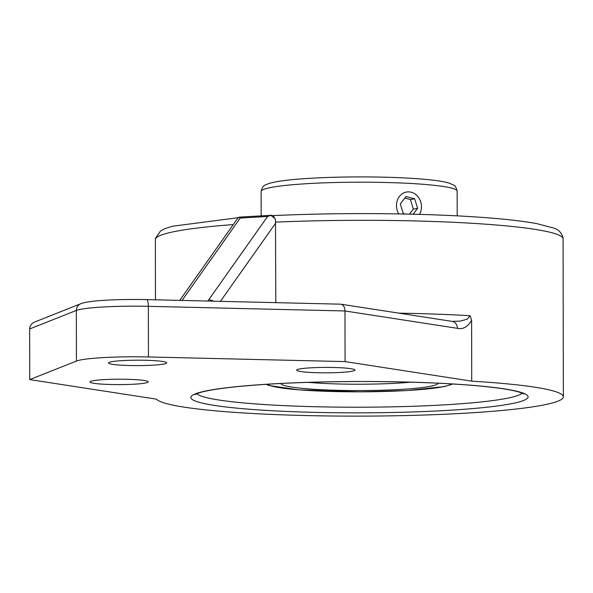 <?xml version="1.0" encoding="UTF-8"?>
<svg xmlns="http://www.w3.org/2000/svg" width="593" height="593" viewBox="0 0 593 593"><rect width="100%" height="100%" fill="white"/><g stroke="black" fill="none" stroke-linecap="round" stroke-linejoin="round"><path stroke-width="0.89" d="M398.807 213.91A14.321 12.438 -99.5 0 1 406.598 192.021A14.321 12.438 -99.5 0 1 419.303 198.685A14.321 12.438 -99.5 0 1 419.496 214.377M405.271 214.029L403.284 213.517L400.305 203.91L405.99 196.535L414.648 198.774L417.628 208.38L413.136 214.206M409.489 214.125L413.365 209.099L410.386 199.493L404.819 198.055M417.628 208.38L413.365 209.099M414.648 198.774L410.386 199.493M270.808 215.326L239.253 217.12L240.254 218.039L267.584 216.482L270.808 215.326L274.603 218.209L275.493 219.684L275.812 302.652M270.415 215.17L273.247 215.607L275.493 219.684M207.884 301.044L208.647 299.902A7.398 5.367 35.2 0 1 213.421 301.177M239.253 217.12L237.363 218.795L179.716 300.384M340.137 304.202L341.005 304.216C343.466 304.884 344.785 307.13 344.978 310.969L457.373 328.329A7.398 6.33 -81.2 0 0 452.148 321.384A7.398 6.33 -81.2 0 0 452.111 321.376L460.235 321.102L467.054 319.227L470.145 315.713L471.613 320.479L471.717 381.158A203.859 18.954 -0.1 0 1 563.35 396.821A203.859 18.954 -0.1 0 1 368.253 416.093A203.859 18.954 -0.1 0 1 156.389 399.148L29.739 379.587L29.65 328.959L76.341 310.435A7.398 7.168 -111.6 0 1 80.811 303.705L34.55 322.058C31.444 323.459 29.813 325.757 29.65 328.959M457.373 328.329C462.925 329.612 467.662 326.951 471.598 320.346M29.739 379.587L76.423 361.063A58.247 5.411 -0.1 0 1 148.435 356.956L345.067 361.597L344.978 310.969L148.346 306.329A7.398 1.935 -88.6 0 0 146.575 299.598C118.815 299.057 89.365 300.288 80.811 303.705M345.067 361.597L471.717 381.158M300.814 371.537A29.124 2.706 -0.1 0 1 296.715 370.165A29.124 2.706 -0.1 0 1 325.831 367.408A29.124 2.706 -0.1 0 1 354.962 370.062A29.124 2.706 -0.1 0 1 333.562 372.708A29.124 2.706 -0.1 0 1 300.814 371.537M112.566 364.324A29.124 2.706 -0.1 0 1 108.467 362.946A29.124 2.706 -0.1 0 1 137.583 360.188A29.124 2.706 -0.1 0 1 166.715 362.842A29.124 2.706 -0.1 0 1 145.315 365.496A29.124 2.706 -0.1 0 1 112.566 364.324M94.094 383.33A29.124 2.706 -0.1 0 1 90.003 381.959A29.124 2.706 -0.1 0 1 119.119 379.201A29.124 2.706 -0.1 0 1 148.243 381.855A29.124 2.706 -0.1 0 1 126.85 384.501A29.124 2.706 -0.1 0 1 94.094 383.33M410.712 382.174A72.806 6.768 -0.1 0 1 396.695 383.211A72.806 6.768 -0.1 0 1 308.227 382.352M280.845 383.471A78.632 7.309 179.9 0 0 320.983 389.697A78.632 7.309 179.9 0 0 399.682 389.468A78.632 7.309 179.9 0 0 438.094 383.197M451.258 383.893A92.189 8.569 -0.1 0 1 406.613 390.542A92.189 8.569 -0.1 0 1 267.688 384.22M261.165 215.674L261.128 191.472A98.008 9.11 -0.1 0 1 359.121 182.192A98.008 9.11 -0.1 0 1 457.144 191.131L457.188 215.859M267.584 216.482L208.647 299.902M220.426 301.34L275.671 223.138M182.044 300.436L240.254 218.039M275.634 222.123A203.859 18.954 -0.1 0 1 563.076 238.905L562.987 237.682C561.638 232.738 558.502 229.528 553.588 228.038L536.635 223.583C514.168 219.529 480.708 216.645 436.255 214.925C381.255 212.961 326.847 213.184 273.032 215.593M155.47 299.806L155.366 239.616A203.859 18.954 -0.1 0 1 233.271 224.577M470.145 315.713A203.859 18.954 179.9 0 0 398.904 313.156M76.423 361.063L76.341 310.435A58.247 5.411 -0.1 0 1 148.346 306.329L148.435 356.956M445.728 410.497A168.627 15.677 179.9 0 0 441.874 383.352A168.627 15.677 179.9 0 0 190.879 397.673A168.627 15.677 179.9 0 0 445.728 410.497M522.218 393.159A163.453 15.196 -0.1 0 1 443.075 404.93A163.453 15.196 -0.1 0 1 196.757 393.73M266.079 384.316L269.163 385.546L298.59 389.838L360.21 391.847L406.939 390.557L444.594 386.554L452.867 383.99M261.128 191.472C261.913 187.707 263.44 185.483 265.694 184.786L268.807 183.526C274.715 181.703 284.521 180.235 298.22 179.13C316.039 177.692 336.579 176.951 359.84 176.907C387.392 176.922 410.497 177.87 429.154 179.753C438.279 180.68 445.069 181.851 449.546 183.244L453.734 185.157C455.068 185.409 456.202 187.403 457.144 191.131M155.366 239.616L155.44 238.401L160.599 230.885L165.017 228.631L172.481 226.244L238.438 217.653M563.35 396.821L563.076 238.905M452.148 321.384L341.005 304.216M340.604 304.179L146.575 299.598M195.216 394.545L199.115 392.862C206.231 390.565 219.173 388.467 237.949 386.569C273.151 383.197 315.854 381.514 366.066 381.521C411.95 381.677 450.732 383.256 482.405 386.28C500.284 388.067 512.708 390.061 519.676 392.247L523.767 393.974"/></g></svg>

